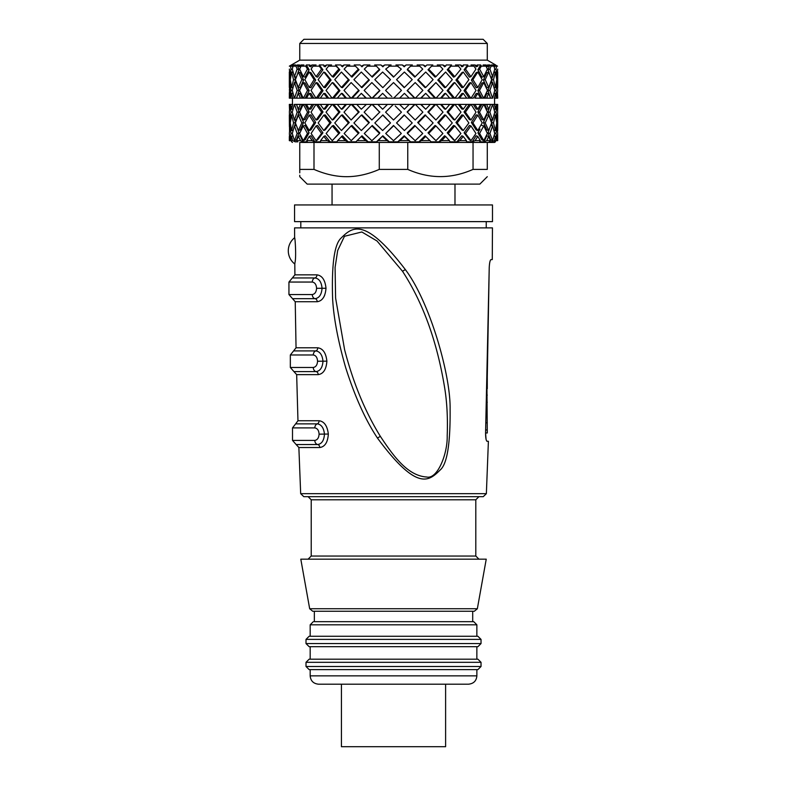 <?xml version="1.0" encoding="UTF-8"?>
<svg xmlns="http://www.w3.org/2000/svg" width="786" height="786" viewBox="0 0 786 786"><rect width="100%" height="100%" fill="white"/><g stroke="black" fill="none" stroke-linecap="round" stroke-linejoin="round"><path stroke-width="1.18" d="M485.581 432.978L486.062 439.295M486.829 441.182L488.391 441.31L486.367 493.667L300.674 493.667L303.789 496.664L483.252 496.664L486.367 493.667M294.838 239.17L294.652 237.903M487.281 376.632L489.216 267.928C489.452 262.927 490.051 260.146 491.014 259.596L492.272 259.596L492.458 227.871L294.583 227.871L294.622 237.716A16.673 16.673 0 0 0 294.799 264.008L294.907 274.845L316.935 274.845C322.132 275.552 325.149 280.032 326.003 288.256C325.325 296.479 322.388 300.969 317.19 301.726A3.124 2.427 90 0 0 315.088 298.68A4.166 3.232 -90 0 1 312.297 294.544C314.891 294.102 316.316 292.019 316.571 288.295C316.326 284.581 314.911 282.498 312.297 282.046A4.166 3.232 -90 0 1 314.95 277.949C319.116 278.588 321.484 282.036 322.044 288.295C321.572 294.573 319.254 298.032 315.088 298.68L292.539 298.68L295.231 301.726L317.19 301.726M487.074 441.31C486.102 440.75 485.601 437.969 485.571 432.978L487.281 432.978L485.571 432.978L487.281 432.978L486.956 388.706M323.468 297.589L324.579 295.507M294.622 237.716C295.084 237.166 296.401 256.835 294.996 262.514L294.799 264.008M313.29 354.977L290.339 354.977L293.6 350.91L315.825 350.91A3.124 2.427 90 0 0 317.731 347.854A3.124 2.427 90 0 0 317.721 347.785C322.918 348.493 325.974 352.943 326.888 361.157C326.288 369.371 323.4 373.861 318.202 374.627A3.124 2.427 90 0 0 316.1 371.601A4.166 3.242 -90 0 1 313.29 367.475C315.884 367.023 317.308 364.94 317.554 361.226C317.318 357.512 315.893 355.429 313.29 354.977A4.166 3.242 -90 0 1 315.825 350.91C319.981 351.529 322.358 354.967 322.977 361.226C322.535 367.514 320.246 370.972 316.1 371.601L293.954 371.601L296.666 374.627L318.202 374.627M314.832 427.898L292.51 427.898L295.634 423.87L317.259 423.87A3.124 2.437 90 0 0 319.077 420.844A3.124 2.437 90 0 0 319.077 420.746C324.245 421.434 327.33 425.865 328.332 434.049C327.801 442.272 324.952 446.762 319.784 447.529A3.124 2.437 90 0 0 317.662 444.532A4.166 3.242 -90 0 1 314.832 440.406C317.426 439.954 318.841 437.871 319.087 434.157C318.851 430.443 317.436 428.36 314.832 427.898A4.166 3.242 -90 0 1 317.259 423.87C321.386 424.46 323.783 427.889 324.461 434.157C324.048 440.465 321.779 443.923 317.662 444.532L296.145 444.532L298.867 447.529L319.784 447.529M485.571 432.978L489.216 267.928C489.462 262.897 490.061 260.127 491.014 259.596M405.34 269.569C364.576 216.396 352.266 226.977 341.114 238.06C334.374 244.122 331.545 264.381 332.616 298.827C333.677 318.016 338.029 340.928 345.653 367.563C354.859 396.527 365.461 420.029 377.447 438.048C417.73 492.645 429.303 480.649 440.445 469.743C447.185 463.632 450.407 443.383 450.113 408.995C450.673 374.951 429.844 301.942 405.34 269.569L402.511 271.268C422.77 302.355 436.721 340.593 444.355 385.965C446.92 400.781 447.873 417.356 447.205 435.699C447.696 453.856 437.448 479.548 426.71 477.014C407.276 475.825 392.98 455.32 380.355 436.358C365.077 411.618 353.15 382.723 344.592 349.652L335.602 298.081L335.082 267.486L337.685 250.508L344.474 236.272L361.835 231.978L377.044 241.007L402.511 271.268M300.802 221.623L300.802 227.871L486.239 227.871L486.239 221.623M294.554 221.623L492.488 221.623L492.488 204.95L294.554 204.95L294.554 221.623M475.805 499.788L311.217 499.788L311.217 556.046L475.805 556.046L475.805 499.788L478.929 496.664M308.092 496.664L311.217 499.788M311.217 556.046L308.092 559.17L478.949 559.17L475.825 556.046M309.674 608.747L477.348 608.747L486.239 559.17L300.802 559.17L309.674 608.747L312.74 611.262L474.302 611.262L314.341 611.262L314.341 621.677L473.742 621.677L314.341 621.677M476.847 636.267L476.866 624.811L310.175 624.811L313.3 621.677M477.908 636.267L309.134 636.267L306.009 639.391L481.032 639.391L477.908 636.267M310.175 659.189L310.175 646.682L309.134 646.682L477.908 646.682L481.032 643.557L481.032 639.391M476.847 659.189L476.866 646.682M477.908 659.189L309.134 659.189L306.009 662.313L481.032 662.313L477.908 659.189M481.032 666.479L306.009 666.479L309.134 669.603L477.908 669.603L481.032 666.479L481.032 662.313M476.866 669.603L476.866 675.852C476.424 680.873 473.644 683.653 468.535 684.193L445.613 684.193L445.613 746.7L341.429 746.7L341.429 684.193L318.507 684.193L468.535 684.193M391.556 669.603L310.175 669.603L310.175 675.852L476.847 675.852M393.521 684.193L341.429 684.193M487.281 376.573L487.281 388.706M316.159 140.684L317.642 139.869L322.928 132.824L317.642 125.465L316.1 125.898L321.533 133.473L322.928 132.824M316.041 140.635L311.099 133.473L316.1 125.898M316.159 140.635L321.533 133.473M292.795 104.41L289.336 104.41L289.503 109.215M314.636 141.509L312.838 138.808M302.895 141.519L301.598 138.808M295.104 141.539L294.829 140.547L295.192 141.834L297.815 141.834L296.617 140.635L300.242 140.635L303.052 141.834L300.252 135.781L298.346 136.43L296.617 140.635M291.606 141.549L290.781 140.635L292.638 140.635L295.192 141.834M303.052 141.834L307.306 141.834L306.697 140.635L311.934 140.635L314.862 141.834L310.922 135.781L309.232 136.43L306.697 140.635M314.862 141.834L320.56 141.834L320.56 140.635L327.182 140.635L330.12 141.834L325.208 135.781L323.812 136.43L320.56 140.635M330.12 141.834L337.007 141.834L337.616 140.635L345.329 140.635L348.139 141.834L342.47 135.781L337.616 140.635M348.139 141.834L355.92 141.834L356.756 141.008M361.501 136.263L357.119 140.635L365.588 140.635L368.153 141.834L361.973 135.781M368.153 141.834L376.474 141.834L382.851 135.781L378.213 140.635L387.066 140.635L389.267 141.834L382.851 135.781M389.267 141.834L397.775 141.834L404.191 135.781L404.407 136.43L399.976 140.635L408.828 140.635L410.567 141.834L404.191 135.781M385.72 133.473L393.521 125.465L401.322 133.473L393.521 140.684L385.72 133.473L393.521 125.898M391.792 105.972L393.344 104.41L294.386 104.41L292.274 112.172L294.436 120.003L297.177 112.172L294.495 104.41M382.851 109.018L387.449 104.41L382.635 109.234L377.84 104.41L372.466 104.41L379.687 112.172L372.033 104.41M372.289 119.57L379.903 111.956M361.324 109.234L366.394 104.41L361.324 109.234L356.765 104.41L352.157 104.41L359.163 111.956L351.145 120.003L344.013 112.172L350.978 104.41M345.673 104.41L341.429 109.234L342.47 109.018L346.518 104.41L345.074 104.41M332.144 104.41L326.043 112.172L332.281 120.003L333.51 119.57L339.925 111.956L333.657 104.41L337.302 104.41L341.429 109.234M323.812 109.234L325.208 109.018L328.705 104.41L327.477 104.41L323.812 109.234L320.295 104.41L317.77 104.41L323.026 111.956L317.642 119.57L316.1 120.003L311.01 112.172L315.982 104.41M309.232 109.234L310.922 109.018L313.722 104.41L312.17 104.41L309.232 109.234L306.481 104.41L305.194 104.41L309.212 111.956L305.096 119.57L303.298 120.003L299.594 112.172L303.209 104.41M298.346 109.234L300.252 109.018L302.217 104.41L300.409 104.41L298.346 109.234L296.479 104.41L299.083 111.956L296.42 119.57L294.436 120.003M292.765 110.148L292.608 109.126M292.569 115.021L292.726 114.019M361.973 129.896L369.351 122.508L361.973 114.903L361.324 115.129L368.919 122.94L369.351 122.508M351.99 139.869L359.035 132.824L351.99 125.465L351.145 125.898L358.396 133.473L359.035 132.824M382.694 115.061L390.504 122.94L382.635 130.535L374.814 122.94L382.635 115.129M390.504 122.94L382.851 114.903M341.429 115.129L334.748 122.94L341.429 130.535L349.259 122.508L342.47 114.903L341.429 115.129L348.414 122.94L349.259 122.508M332.281 125.898L326.141 133.473L332.213 140.635L339.807 132.824L333.51 125.465L332.281 125.898L338.766 133.473L339.807 132.824M379.55 133.473L379.776 132.824L372.289 125.465L371.857 125.898L379.55 133.473L371.876 140.684L364.291 133.473L371.857 125.898M323.812 115.129L318.143 122.94L323.812 130.535L325.208 129.896L331.093 122.508L325.208 114.903L323.812 115.129L329.874 122.94L331.093 122.508M309.232 115.129L304.84 122.94L309.232 130.535L310.922 129.896L315.667 122.508L310.922 114.903L309.232 115.129L314.115 122.94L315.667 122.508M303.298 125.898L299.643 133.473L303.249 140.635L305.096 139.869L309.134 132.824L305.096 125.465L303.298 125.898L307.454 133.473L309.134 132.824M298.346 115.129L295.408 122.94L298.346 130.535L300.252 129.896L303.632 122.508L300.252 114.903L298.346 115.129L301.824 122.94L303.632 122.508M296.322 125.485L294.436 125.898L292.304 133.473L294.406 140.635L296.42 139.869L299.034 132.824L297.01 127.263M294.612 125.858L295.526 122.508L294.829 119.914M292.48 136.155L292.677 134.917M292.814 131.478L292.608 130.221L292.814 131.478M298.68 131.93L297.639 129.101M308.613 131.93L307.031 129.101M289.523 130.476L289.415 111.17M395.25 105.963L401.459 112.172L393.521 120.003L385.582 112.172L393.344 104.41L409.201 104.41L404.407 109.234L399.593 104.41L404.191 109.018M497.617 110.973L497.705 104.41L478.753 104.41M493.991 109.077L495.426 109.234L494.315 104.41L492.655 104.41L494.767 112.172L492.606 120.003L489.865 112.172L492.547 104.41M473.319 104.41L476.12 109.018L477.809 109.234L480.56 104.41L465.194 104.41M458.336 104.41L461.834 109.018L463.229 109.234L466.746 104.41L448.511 104.41M440.524 104.41L444.571 109.018L445.613 109.234L449.739 104.41L429.431 104.41M420.648 104.41L425.717 109.234L430.276 104.41L408.769 104.41M414.753 119.57L407.138 111.956L415.185 120.003L422.888 112.172L415.352 104.41L421.08 104.41L425.717 109.234M434.884 104.41L427.879 111.956L435.896 120.003L443.029 112.172L436.063 104.41L441.368 104.41L445.613 109.234M453.384 104.41L447.116 111.956L453.532 119.57L454.76 120.003L460.999 112.172L454.907 104.41L459.564 104.41L463.229 109.234M469.271 104.41L464.015 111.956L469.399 119.57L470.942 120.003L476.031 112.172L471.06 104.41L474.872 104.41L477.809 109.234M481.847 104.41L477.829 111.956L481.946 119.57L483.744 120.003L487.458 112.172L483.832 104.41L486.632 104.41L488.695 109.234L490.562 104.41L487.959 111.956L489.865 112.172M494.473 115.021L494.315 114.019M494.276 110.148L494.433 109.126M492.606 120.003L490.621 119.57L487.959 111.956M488.695 109.234L486.789 109.018L484.824 104.41M407.138 111.956L414.576 104.41M401.322 133.473L393.521 125.465M410.567 141.834L418.899 141.834L425.069 135.781L425.717 136.43L421.453 140.635L429.922 140.635L431.121 141.834L430.217 140.93M427.103 137.815L425.069 135.781M431.121 141.834L438.902 141.834L444.571 135.781L445.613 136.43L441.712 140.635L449.425 140.635L450.034 141.834L456.921 141.834L461.834 135.781L463.229 136.43L459.859 140.635L466.481 140.635L466.481 141.834L472.18 141.834L476.12 135.781L477.809 136.43L475.108 140.635L480.344 140.635L479.735 141.834L483.989 141.834L486.789 135.781L488.695 136.43L486.799 140.635L490.425 140.635L489.226 141.834L491.849 141.834L492.213 140.547M491.908 141.814L494.404 140.635L496.261 140.635L494.532 141.834L495.416 141.834L495.455 141.195M485.463 138.768L486.789 135.781M474.223 138.768L476.12 135.781M415.273 140.635L422.75 133.473L414.753 125.465L415.185 125.898L407.492 133.473L407.266 132.824L414.753 125.465M404.377 115.09L396.537 122.94L404.191 114.903M468.535 126.713L469.399 125.465L470.942 125.898L475.952 133.473L471.001 140.635L469.399 139.869L464.113 132.824L469.399 125.465M480.02 129.091L477.908 132.824L479.588 133.473L483.793 140.635L481.946 139.869L477.908 132.824L478.428 131.93M489.403 129.091L488.008 132.824L489.914 133.473L492.635 140.635L490.621 139.869L488.008 132.824L488.361 131.93M494.561 136.155L494.365 134.917M494.227 131.478L494.433 130.221M492.429 125.858L491.515 122.508L492.213 119.914M488.695 130.535L486.789 129.896L483.41 122.508L486.789 114.903L488.695 115.129L491.633 122.94L488.695 130.535L485.217 122.94L488.695 115.129M477.809 130.535L476.12 129.896L471.374 122.508L476.12 114.903L477.809 115.129L482.201 122.94L477.809 130.535L472.926 122.94L477.809 115.129M463.229 130.535L461.834 129.896L455.949 122.508L461.834 114.903L463.229 115.129L468.898 122.94L463.229 130.535L457.167 122.94L463.229 115.129M453.532 139.869L447.234 132.824L453.532 125.465L454.76 125.898L460.901 133.473L454.829 140.635L453.532 139.869M445.613 130.535L437.782 122.508L444.571 114.903L445.613 115.129L452.294 122.94L445.613 130.535L438.627 122.94L445.613 115.129M435.051 139.869L428.006 132.824L435.051 125.465L435.896 125.898L442.901 133.473L435.975 140.635L428.645 133.473L435.896 125.898M425.069 129.896L417.69 122.508L425.069 114.903L433.125 122.94L425.717 130.535L418.123 122.94L425.717 115.129M496.31 119.826L497.135 120.003L497.666 112.172L497.155 104.41M497.135 120.003L496.005 112.172L497.116 104.41M494.738 112.034L496.005 112.172M497.705 109.234L497.587 104.41M496.752 122.803L497.4 122.94L497.666 112.172M299.761 172.832L299.761 169.393C299.761 179.011 299.761 179.011 299.761 169.393L299.761 142.443L407.757 142.443L407.757 169.393C429.529 179.011 451.292 179.011 473.044 169.393L473.044 142.443L494.571 142.443L487.281 142.443L487.281 169.393C487.281 179.011 487.281 179.011 487.281 169.393C487.281 179.011 487.281 179.011 487.281 169.393L473.044 169.393M292.471 142.443L291.626 141.834M292.412 133.031L291.017 133.473L289.916 140.635L289.386 133.473L289.729 140.802M298.346 136.43L300.684 140.822M309.232 136.43L312.406 140.832M407.767 142.443L473.044 142.443L407.767 142.443M495.416 141.834L494.571 142.443M486.799 140.635L483.989 141.834M475.108 140.635L472.18 141.834M459.859 140.635L456.921 141.834M441.712 140.635L438.902 141.834M421.453 140.635L418.899 141.834M399.976 140.635L397.775 141.834M378.213 140.635L376.474 141.834M357.119 140.635L355.92 141.834M345.329 140.635L341.429 136.43M365.588 140.635L361.324 136.43M387.066 140.635L382.635 136.43M408.828 140.635L404.407 136.43M429.922 140.635L425.717 136.43M449.425 140.635L445.613 136.43M466.481 140.635L463.229 136.43M480.344 140.635L477.809 136.43M490.425 140.635L488.695 136.43M494.06 135.998L495.426 136.43L494.404 140.635M496.261 140.635L495.426 136.43M494.63 133.031L496.025 133.473L497.125 140.635L497.656 133.473L497.705 140.635M497.607 140.635L497.705 136.43M345.074 142.443L313.997 142.443L313.997 169.393C325.895 174.551 337.41 176.978 348.552 176.654C358.455 176.398 368.693 173.981 379.284 169.393L407.757 169.393M299.761 175.258L299.761 176.683L307.188 184.111L479.853 184.111L487.281 176.683M379.284 169.393L379.274 142.443M299.761 169.393L313.997 169.393M292.981 135.998L291.616 136.43L290.781 140.635M292.638 140.635L291.616 136.43M327.182 140.635L323.812 136.43M407.354 112.172L415.008 104.41M427.879 111.956L428.517 112.172L435.729 104.41M435.896 120.003L428.517 112.172M447.116 111.956L448.158 112.172L454.613 104.41M454.76 120.003L448.158 112.172M464.015 111.956L465.41 112.172L470.824 104.41M470.942 120.003L465.41 112.172M477.829 111.956L479.509 112.172L483.655 104.41M483.744 120.003L479.509 112.172M495.426 109.234L496.32 104.41M415.096 140.635L407.492 133.473M396.537 122.94L404.407 130.535L412.228 122.94L404.407 115.129M497.518 130.476L497.626 126.674M496.349 125.731L497.135 125.898L497.656 133.473M496.025 133.473L497.135 125.898M497.047 140.684L496.202 140.34M494.06 114.982L495.426 115.129L496.772 122.94L495.426 130.535L493.49 122.94L495.426 115.129M491.515 122.508L493.49 122.94M493.834 130.034L495.426 130.535M490.719 125.485L492.606 125.898L494.738 133.473L492.635 140.635M489.914 133.473L492.606 125.898M483.41 122.508L485.217 122.94M481.946 125.465L483.744 125.898L487.399 133.473L483.793 140.635M479.588 133.473L483.744 125.898M471.374 122.508L472.926 122.94M464.113 132.824L465.509 133.473L470.942 125.898M471.001 140.635L465.509 133.473M455.949 122.508L457.167 122.94M447.234 132.824L448.275 133.473L454.76 125.898M454.829 140.635L448.275 133.473M437.782 122.508L438.627 122.94M428.006 132.824L428.645 133.473M379.687 112.172L371.857 120.003L364.154 112.172L371.69 104.41M351.145 120.003L358.524 112.172L351.313 104.41M358.524 112.172L359.163 111.956M332.281 120.003L338.884 112.172L332.429 104.41M338.884 112.172L339.925 111.956M316.1 120.003L321.631 112.172L316.218 104.41M321.631 112.172L323.026 111.956M303.298 120.003L307.532 112.172L303.386 104.41M307.532 112.172L309.212 111.956M297.177 112.172L299.083 111.956M293.05 109.077L291.616 109.234L292.726 104.41M291.616 109.234L290.722 104.41M290.732 119.826L289.906 120.003L291.036 112.172L289.926 104.41M291.036 112.172L292.304 112.034M289.906 120.003L289.376 112.172L289.887 104.41M332.281 82.579L338.884 90.4L339.925 90.626L333.51 83.011L332.281 82.579L326.043 90.4L332.144 98.162L327.477 98.162L338.53 98.162M316.1 82.579L321.631 90.4L323.026 90.626L317.642 83.011L316.1 82.579L311.01 90.4L315.982 98.162L312.17 98.162L321.847 98.162M303.298 82.579L307.532 90.4L309.212 90.626L305.096 83.011L303.298 82.579L299.594 90.4L303.209 98.162L300.409 98.162L308.289 98.162M294.436 82.579L292.274 90.4L294.386 98.162L292.726 98.162L300.409 98.162L298.346 93.347L296.479 98.162L299.083 90.626L296.42 83.011L294.436 82.579L297.177 90.4L294.495 98.162M494.247 98.162L497.705 98.162L497.538 93.367M483.832 98.162L487.458 90.4L483.744 82.579L481.946 83.011L477.829 90.626L481.847 98.162L480.56 98.162L484.824 98.162L486.789 93.563L488.695 93.347L486.632 98.162L484.824 98.162L492.655 98.162L494.767 90.4L492.606 82.579L489.865 90.4L492.547 98.162M474.872 98.162L480.56 98.162L477.809 93.347L474.872 98.162M471.06 98.162L476.031 90.4L470.942 82.579L469.399 83.011L464.015 90.626L469.271 98.162L466.746 98.162L473.319 98.162L476.12 93.563L477.809 93.347M459.564 98.162L466.746 98.162L463.229 93.347L459.564 98.162M454.907 98.162L460.999 90.4L454.76 82.579L453.532 83.011L447.116 90.626L453.384 98.162L449.739 98.162L458.336 98.162L461.834 93.563L463.229 93.347M441.368 98.162L449.739 98.162L445.613 93.347L441.368 98.162M436.063 98.162L443.029 90.4L435.896 82.579L427.879 90.626L434.884 98.162L430.276 98.162L440.524 98.162L444.571 93.563L445.613 93.347M421.08 98.162L430.276 98.162L425.717 93.347L421.08 98.162M414.753 83.011L407.138 90.626L414.576 98.162L409.201 98.162L420.648 98.162L425.717 93.347M372.289 83.011L379.903 90.626L371.857 82.579L364.154 90.4L371.69 98.162L365.962 98.162L378.272 98.162M351.145 82.579L359.163 90.626L351.145 82.579L344.013 90.4L350.978 98.162L345.673 98.162L357.61 98.162M391.792 96.609L385.582 90.4L393.521 82.579L401.459 90.4L393.698 98.162L377.84 98.162L382.635 93.347L387.449 98.162L382.851 93.563M395.25 96.609L393.698 98.162L409.201 98.162L404.407 93.347L399.593 98.162L404.191 93.563M289.425 91.598L289.336 98.162L292.726 98.162L291.616 93.347L290.722 98.162M306.481 98.162L312.17 98.162L309.232 93.347L306.481 98.162M320.295 98.162L327.477 98.162L323.812 93.347L320.295 98.162M337.302 98.162L345.673 98.162L341.429 93.347L337.302 98.162M356.765 98.162L365.962 98.162L361.324 93.347L356.765 98.162M292.569 87.551L292.726 88.563M292.765 92.424L292.608 93.455M298.346 93.347L300.252 93.563L302.217 98.162M309.212 90.626L305.194 98.162M309.232 93.347L310.922 93.563L313.722 98.162M323.026 90.626L317.77 98.162M323.812 93.347L325.208 93.563L328.705 98.162M339.925 90.626L333.657 98.162M341.429 93.347L342.47 93.563L346.518 98.162M359.163 90.626L352.157 98.162M361.324 93.347L366.394 98.162M379.903 90.626L372.466 98.162M384.786 64.953L382.851 66.79L382.635 66.152L384.786 64.953L391.084 64.953L385.72 69.109L393.521 77.116L401.322 69.109L393.521 77.116M382.635 66.152L380.915 64.953L382.851 66.79M380.915 64.953L374.686 64.953L376.435 66.152L367.337 66.152L369.911 64.953L363.83 64.953L361.973 66.79L360.892 65.71M376.435 66.152L379.776 69.758L372.289 77.116L371.857 76.684L372.289 77.116M360.126 64.953L354.231 64.953L359.035 69.758L351.99 77.116L344.14 69.109L346.94 66.152L349.78 64.953L344.16 64.953L342.47 66.79L340.8 64.953L335.504 64.953L339.807 69.758L333.51 77.116L332.281 76.684L326.141 69.109L328.577 66.152L331.554 64.953L326.662 64.953L325.208 66.79L323.812 66.152L323.773 64.953L319.303 64.953L322.928 69.758L317.642 77.116L316.1 76.684L311.089 69.109L313.064 66.152L316.041 64.953L312.081 64.953L310.922 66.79L309.242 66.152L309.792 64.953L306.344 64.953L309.134 69.758L305.096 77.116L303.298 76.684L299.643 69.109L301.058 66.152L303.907 64.953L301.058 64.953L300.252 66.79L298.346 66.152L299.476 64.953L297.196 64.953L299.034 69.758L297.639 73.462M298.798 70.337L299.034 69.758L297.128 69.109L295.978 66.152L297.196 64.953L295.978 66.152L293.099 66.152L295.693 64.953L294.072 64.953L293.876 65.788M291.724 65.317L293.266 64.953L292.264 64.953L292.363 65.611M292.48 66.417L292.677 67.655M292.814 71.104L292.608 72.351M292.264 64.953L290.496 66.152L289.523 66.152L291.439 65.12M292.981 66.574L291.616 66.152L294.043 65.071M297.196 64.953L299.476 64.953M298.346 66.152L301.018 65.032M300.537 66.122L300.252 66.79M301.058 66.152L305.715 66.152L306.344 64.953L305.715 66.152L307.454 69.109L309.134 69.758L308.79 70.347M307.031 73.462L305.096 77.116M306.344 64.953L309.792 64.953M309.242 66.152L312.022 65.032M311.335 66.122L310.922 66.79M318.507 75.859L317.642 77.116M361.973 72.685L369.351 80.074L361.973 87.668L353.916 79.641L361.324 72.037L368.919 79.641L361.324 87.452M390.504 79.641L382.851 87.668L390.504 79.641L382.635 72.037L374.814 79.641L382.635 87.452M341.429 72.037L349.259 80.074L342.47 87.668L341.429 87.452L334.748 79.641L341.429 72.037L348.414 79.641L341.429 87.452M323.812 72.037L325.208 72.685L331.093 80.074L325.208 87.668L323.812 87.452L318.143 79.641L323.812 72.037L329.874 79.641L323.812 87.452M309.232 72.037L310.922 72.685L315.667 80.074L310.922 87.668L309.232 87.452L304.84 79.641L309.232 72.037L314.115 79.641L309.232 87.452M298.346 72.037L300.252 72.685L303.632 80.074L300.252 87.668L298.346 87.452L295.408 79.641L298.346 72.037L301.824 79.641L298.346 87.452M294.612 76.723L295.526 80.074L294.829 82.658M289.336 93.347L289.454 98.162M289.523 72.096L289.887 98.162M474.96 64.953L476.12 66.79L477.8 66.152L474.96 64.953L471.01 64.953L474.96 64.953L475.392 65.631M478.252 70.347L480 73.462M485.984 64.953L486.789 66.79L488.695 66.152L485.984 64.953L483.135 64.953L485.984 64.953L486.288 65.631M488.244 70.337L489.393 73.452M491.348 64.953L492.969 64.953L493.166 65.788L492.969 64.953L491.348 64.953L493.942 66.152L491.073 66.152L489.845 64.953L488.008 69.758L490.032 75.309M494.227 71.104L494.433 72.351L494.227 71.104M495.288 64.953L497.518 66.152L494.777 64.953L494.679 65.611M494.561 66.417L494.365 67.655M494.777 64.953L493.775 64.953L495.426 66.152L492.969 64.953M488.008 69.758L489.914 69.109L491.073 66.152L489.845 64.953L487.566 64.953L488.695 66.152M477.908 69.758L481.946 77.116L483.744 76.684L479.588 69.109L481.327 66.152L480.698 64.953L477.908 69.758L479.588 69.109M483.135 64.953L485.984 66.152L481.327 66.152L480.698 64.953L477.249 64.953L477.8 66.152M464.113 69.758L469.399 77.116L470.942 76.684L465.509 69.109L467.758 66.152L467.739 64.953L464.113 69.758L465.509 69.109M467.739 64.953L463.268 64.953L463.229 66.152L460.38 64.953L461.834 66.79L463.229 66.152M460.38 64.953L455.487 64.953L458.464 66.152L450.938 66.152L451.547 64.953L447.234 69.758L453.532 77.116L454.76 76.684L448.275 69.109L450.938 66.152M451.547 64.953L446.242 64.953L445.613 66.152L442.882 64.953L444.571 66.79L445.613 66.152M442.882 64.953L437.262 64.953L440.101 66.152L431.602 66.152L432.811 64.953L428.006 69.758L435.051 77.116L435.896 76.684L428.645 69.109L431.602 66.152M432.811 64.953L426.916 64.953L426.14 65.729M425.442 66.417L425.069 66.79L425.717 66.152L423.212 64.953L425.069 66.79M423.212 64.953L417.13 64.953L419.714 66.152L410.606 66.152L412.355 64.953L406.126 64.953L404.191 66.79L404.407 66.152L402.255 64.953L404.191 66.79M407.266 69.758L414.753 77.116L415.185 76.684L407.492 69.109L407.266 69.758M402.255 64.953L395.957 64.953L401.322 69.109M492.606 82.579L490.621 83.011L487.959 90.626L490.572 98.162L488.695 93.347M494.276 92.424L494.433 93.455M494.473 87.551L494.315 88.563M404.348 87.521L412.228 79.641L404.407 72.037L396.537 79.641L404.191 87.668M492.429 76.723L491.515 80.074L492.213 82.658M488.695 87.452L491.633 79.641L488.695 72.037L486.789 72.685L483.41 80.074L486.789 87.668L488.695 87.452L485.217 79.641L483.41 80.074M477.809 87.452L482.201 79.641L477.809 72.037L476.12 72.685L471.374 80.074L476.12 87.668L477.809 87.452L472.926 79.641L471.374 80.074M463.229 87.452L468.898 79.641L463.229 72.037L461.834 72.685L455.949 80.074L461.834 87.668L463.229 87.452L457.167 79.641L455.949 80.074M445.613 87.452L452.294 79.641L445.613 72.037L437.782 80.074L444.571 87.668L445.613 87.452L438.627 79.641L437.782 80.074M425.069 72.685L417.69 80.074L425.069 87.668L425.717 87.452L418.123 79.641L417.69 80.074M496.31 82.746L497.135 82.579L497.666 90.4L497.155 98.162M497.135 82.579L496.005 90.4L497.116 98.162M494.738 90.537L496.005 90.4M493.991 93.495L495.426 93.347L496.32 98.162M495.426 93.347L494.315 98.162M487.959 90.626L489.865 90.4M483.744 82.579L479.509 90.4L483.655 98.162M477.829 90.626L479.509 90.4M470.942 82.579L465.41 90.4L470.824 98.162M464.015 90.626L465.41 90.4M454.76 82.579L448.158 90.4L454.613 98.162M447.116 90.626L448.158 90.4M435.896 82.579L428.517 90.4L435.729 98.162M427.879 90.626L428.517 90.4M407.138 90.626L415.185 82.579L422.888 90.4L415.352 98.162M407.354 90.4L415.008 98.162M385.72 69.109L393.521 76.684M299.761 43.466L487.281 43.466L483.115 39.3L303.927 39.3L299.761 43.466L299.761 60.139L487.281 60.139L495.602 64.953M354.231 64.953L355.439 66.152L346.94 66.152M361.324 66.152L363.83 64.953M388.874 66.152L398.168 66.152M404.407 66.152L406.126 64.953M425.717 66.152L426.916 64.953M471.01 64.953L473.978 66.152L467.758 66.152M291.37 64.992L289.523 66.201M291.616 66.152L293.266 64.953M319.303 64.953L319.283 66.152L313.064 66.152M323.812 66.152L326.662 64.953M335.504 64.953L336.103 66.152L328.577 66.152M341.429 66.152L344.16 64.953M336.103 66.152L339.807 69.758M338.766 69.109L332.281 76.684M319.283 66.152L321.533 69.109L322.928 69.758M321.533 69.109L316.1 76.684M307.454 69.109L303.298 76.684M293.099 66.152L292.304 69.109L294.436 76.684L297.128 69.109M296.322 77.097L294.436 76.684M290.496 66.152L291.017 69.109L292.412 69.551M289.386 69.109L289.906 76.684L291.017 69.109M290.692 76.841L289.906 76.684M497.656 69.109L497.135 76.684L496.025 69.109L496.546 66.152M494.63 69.551L496.025 69.109M496.349 76.841L497.135 76.684M494.06 66.574L495.426 66.152M493.942 66.152L494.738 69.109L492.606 76.684L489.914 69.109M490.719 77.097L492.606 76.684M485.984 66.152L487.399 69.109L483.744 76.684M473.978 66.152L475.952 69.109L470.942 76.684M458.464 66.152L460.901 69.109L454.76 76.684M447.234 69.758L448.275 69.109M440.101 66.152L442.901 69.109L435.896 76.684M419.714 66.152L422.75 69.109L415.185 76.684M410.606 66.152L407.492 69.109M367.337 66.152L364.291 69.109L371.857 76.684L379.55 69.109M355.439 66.152L358.396 69.109L351.145 76.684M359.035 69.758L358.396 69.109M496.752 79.769L497.4 79.641L497.626 91.402M396.537 79.641L404.407 87.452M497.518 72.096L497.626 75.878M497.705 87.452L497.705 72.037L497.4 79.641M494.06 87.6L495.426 87.452L493.49 79.641L491.515 80.074M493.834 72.548L495.426 72.037L496.772 79.641L495.426 87.452M495.426 72.037L493.49 79.641M488.695 72.037L485.217 79.641M477.809 72.037L472.926 79.641M463.229 72.037L457.167 79.641M445.613 72.037L438.627 79.641M418.123 79.641L425.717 72.037L433.125 79.641L425.717 87.452M379.687 90.4L372.033 98.162M358.524 90.4L351.313 98.162M338.884 90.4L332.429 98.162M321.631 90.4L316.218 98.162M307.532 90.4L303.386 98.162M297.177 90.4L299.083 90.626M293.05 93.495L291.616 93.347M290.732 82.746L289.906 82.579L291.036 90.4L289.926 98.162M291.036 90.4L292.304 90.537M289.906 82.579L289.376 90.4M348.414 79.641L349.259 80.074M329.874 79.641L331.093 80.074M314.115 79.641L315.667 80.074M301.824 79.641L303.632 80.074M292.981 87.6L291.616 87.452L290.27 79.641L291.616 72.037L293.551 79.641L291.616 87.452M293.551 79.641L295.526 80.074M293.207 72.548L291.616 72.037M289.415 75.898L289.641 79.641L290.289 79.769M368.919 122.94L361.324 130.535L353.916 122.94L361.324 115.129M358.396 133.473L351.224 140.635L344.14 133.473L351.145 125.898M341.429 130.535L348.414 122.94M332.36 140.635L338.766 133.473M323.812 130.535L329.874 122.94M309.232 130.535L314.115 122.94M303.337 140.635L307.454 133.473M298.346 130.535L301.824 122.94M294.465 140.635L297.128 133.473L299.034 132.824M297.128 133.473L294.436 125.898M292.981 114.982L291.616 115.129L293.551 122.94L295.526 122.508M293.207 130.034L291.616 130.535L290.27 122.94L291.616 115.129M291.616 130.535L293.551 122.94M290.692 125.731L289.906 125.898L291.017 133.473M289.386 133.473L289.906 125.898M289.916 140.635L290.84 140.34M289.641 122.94L290.289 122.803M289.336 115.129L289.415 126.703M317.731 347.785L296.047 347.785L295.231 301.726M319.077 420.746L297.963 420.746L296.666 374.627M476.866 624.811L473.742 621.677M306.009 639.391L306.009 643.557L481.032 643.557M296.145 444.532L292.51 440.406L314.832 440.406M319.087 434.157L328.332 434.049M293.954 371.601L290.339 367.475L313.29 367.475M317.554 361.226L326.888 361.157M292.539 298.68L288.943 294.544L312.297 294.544M316.571 288.295L326.003 288.256M312.297 282.046L288.943 282.046L292.353 277.949L314.95 277.949A3.124 2.427 90 0 0 316.935 274.845M380.355 436.358L377.447 438.048M485.679 429.952L487.281 429.952M485.915 422.809L487.281 422.809M487.281 402.226L486.563 402.226M486.78 395.103L487.281 395.103M298.867 447.529L300.674 493.667M477.367 608.747L474.302 611.262M472.7 621.677L472.7 611.262M310.175 636.267L310.175 624.811M306.009 643.557L309.134 646.682M306.009 666.479L306.009 662.313M310.175 675.852C310.627 680.873 313.398 683.653 318.507 684.193M292.51 440.406L292.51 427.898M295.634 423.87L297.963 420.746M290.339 367.475L290.339 354.977M293.6 350.91L296.047 347.785M288.943 294.544L288.943 282.046M292.353 277.949L294.907 274.845M332.056 184.111L332.056 204.95M454.986 184.111L454.986 204.95M289.336 136.43L289.336 140.635M497.705 115.129L497.705 130.535M292.461 98.162L292.461 104.41M494.581 98.162L494.581 104.41M299.761 60.139L289.346 66.152M487.281 43.466L487.281 60.139M289.336 72.037L289.336 87.452"/></g></svg>
